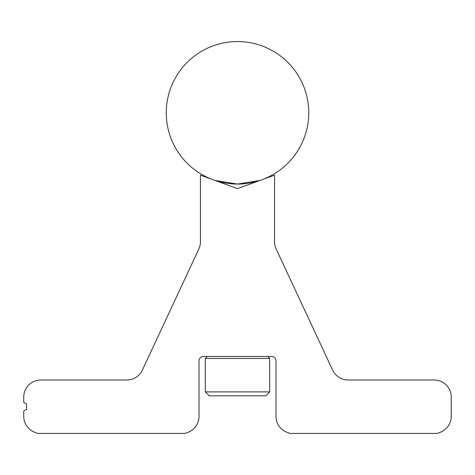 <?xml version="1.0" encoding="UTF-8"?>
<svg xmlns="http://www.w3.org/2000/svg" width="475" height="475" viewBox="0 0 475 475"><rect width="100%" height="100%" fill="white"/><g stroke="black" fill="none" stroke-linecap="round" stroke-linejoin="round"><path stroke-width="0.71" d="M267.74 356.488L269.705 358.453L205.295 358.453L207.26 356.488M205.295 391.887L269.705 391.887L265.774 395.817L209.226 395.817L205.295 391.887L205.295 358.453M269.705 391.887L269.705 358.453M257.165 181.48L259.273 180.654L257.165 181.296M215.27 180.506L237.5 184.062L259.73 180.506M308.75 112.812A71.25 71.25 0 0 0 237.5 41.562A71.25 71.25 0 0 0 166.25 112.812A71.25 71.25 0 0 0 237.5 184.062A71.25 71.25 0 0 0 308.75 112.812M35.002 432.404L37.834 433.438L184.941 433.438L187.773 432.404A17.1 17.1 0 0 0 199.025 416.338L199.025 360.762A4.275 4.275 0 0 1 203.3 356.488L271.7 356.488A4.275 4.275 0 0 1 275.975 360.762L275.975 416.338A17.1 17.1 0 0 0 287.227 432.404L290.059 433.438L437.166 433.438L439.998 432.404A17.1 17.1 0 0 0 451.25 416.338L451.25 397.1A17.1 17.1 0 0 0 434.15 380L348.145 380A17.1 17.1 0 0 1 332.648 370.126L276.218 249.12A17.812 17.812 0 0 1 274.55 241.591L274.55 175.15L237.5 188.634L200.45 175.15L200.45 241.591A17.812 17.812 0 0 1 198.782 249.12L142.352 370.126A17.1 17.1 0 0 1 126.855 380L40.85 380A17.1 17.1 0 0 0 23.75 397.1L23.75 402.444L26.6 404.088L26.6 409.349L23.75 410.994L23.75 416.338A17.1 17.1 0 0 0 35.002 432.404"/></g></svg>
